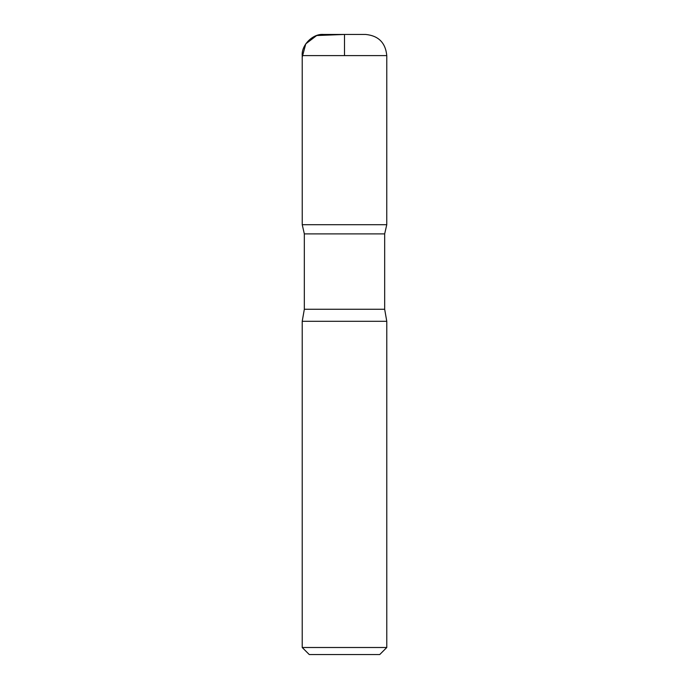 <?xml version="1.0" encoding="UTF-8"?>
<svg xmlns="http://www.w3.org/2000/svg" width="689" height="689" viewBox="0 0 689 689"><rect width="100%" height="100%" fill="white"/><g stroke="black" fill="none" stroke-linecap="round" stroke-linejoin="round"><path stroke-width="1.03" d="M386.779 647.505L302.221 647.505L309.266 654.55L379.734 654.55L386.779 647.505L386.779 321.289L384.669 309.266L384.669 233.89L386.762 224.709L302.238 224.709L304.331 233.89L384.669 233.89M302.221 55.594L302.238 224.709L386.762 224.709L386.779 55.594C385.521 42.752 378.476 35.707 365.644 34.45L323.365 34.45C312.901 33.503 301.274 45.13 302.221 55.594L386.779 55.594M302.221 647.505L302.221 321.289L304.331 309.266L304.331 233.89M302.221 321.289L386.779 321.289M344.5 55.594L344.5 34.45L316.682 35.535L305.778 43.846L302.221 57.109L302.238 224.709L344.5 224.709M304.331 309.266L384.669 309.266"/></g></svg>
